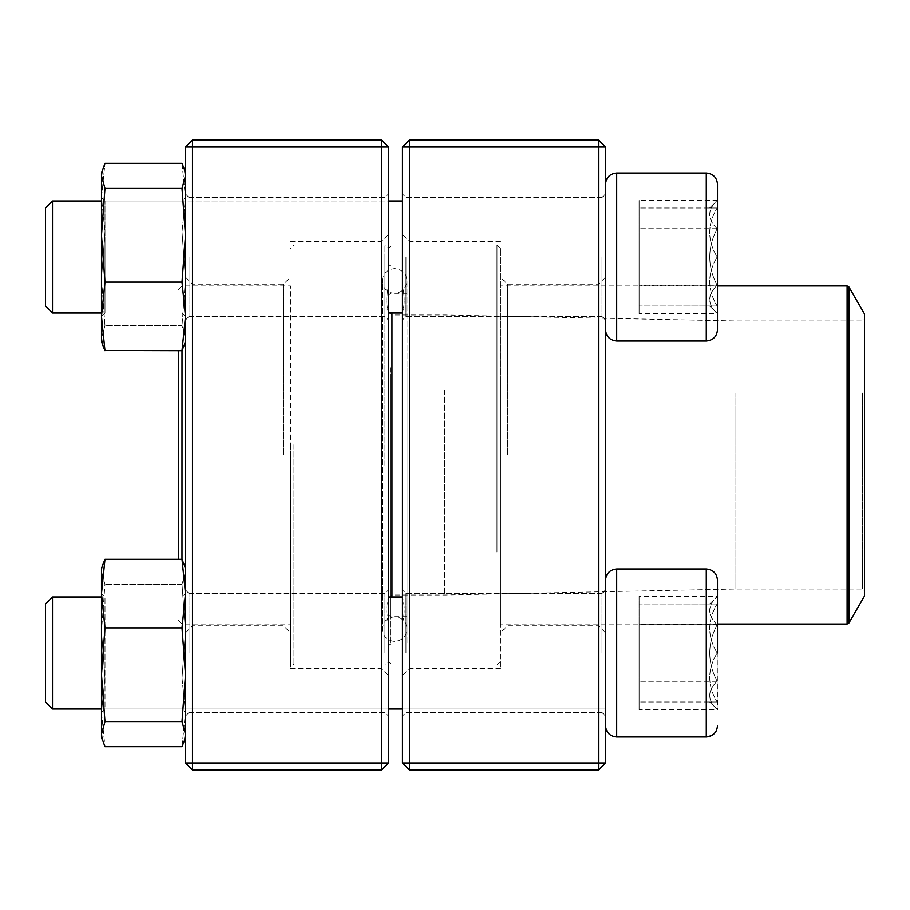 <?xml version="1.0" encoding="UTF-8"?>
<svg xmlns="http://www.w3.org/2000/svg" width="910" height="910" viewBox="0 0 910 910"><rect width="100%" height="100%" fill="white"/><g stroke="black" fill="none" stroke-linecap="round" stroke-linejoin="round"><path stroke-width="0.68" stroke-dasharray="4.55 3.41" d="M409.5 769.996L598.496 769.996L598.496 763.001L409.5 763.001L409.5 146.999L598.496 146.999L598.496 763.001L605.503 763.001L605.503 146.999L598.496 140.004L409.5 140.004L402.504 146.999L402.504 763.001L409.5 763.001L409.5 769.996L402.504 763.001M605.503 455L605.503 277.197L605.503 455M605.503 257.007L605.503 329.807L605.503 257.007M605.503 652.993L605.503 725.793L605.503 652.993M402.504 286.639L402.504 715.988L402.504 286.639C404.802 296.205 404.802 304.861 402.504 312.608C404.802 304.873 404.802 296.216 402.504 286.639M601.999 257.007L601.999 316.509L601.999 257.007M405.997 257.007L405.997 316.509L405.997 257.007M601.999 652.993L601.999 593.491L601.999 652.993M405.997 652.993L405.997 593.491L405.997 652.993M409.5 455L409.5 668.497L409.5 455M500.5 455L500.5 668.497L500.5 455M598.496 455L598.496 284.204L598.496 455M507.496 455L507.496 284.204L507.496 455M402.504 623.361C404.802 613.795 404.802 605.139 402.504 597.392C404.802 605.127 404.802 613.784 402.504 623.361M409.5 140.004L409.5 146.999L402.504 146.999M605.503 146.999L598.496 146.999L598.496 140.004M605.503 763.001L598.496 769.996M717.501 257.007L717.501 329.807L717.501 257.007M52.496 257.007L52.496 313.006L52.496 257.007M45.5 257.007L45.5 306.01L45.5 257.007M717.148 257.007L717.148 306.01C707.275 289.778 707.275 273.455 717.148 257.007C707.275 240.786 707.275 224.451 717.148 208.015L717.148 257.007L717.148 208.015C707.297 208.015 707.297 208.015 717.148 208.015C707.297 208.015 707.297 208.015 717.148 208.015C707.275 224.235 707.275 240.57 717.148 257.007C707.275 273.239 707.275 289.573 717.148 306.01L717.148 257.007L639.104 257.007L639.104 306.01L639.104 208.015L639.104 257.007L717.148 257.007M717.148 306.01L717.148 313.586L717.148 306.01C707.297 306.01 707.297 306.01 717.148 306.01C707.297 306.01 707.297 306.01 717.148 306.01L639.104 306.01L717.148 306.01M717.148 208.015L639.104 208.015L717.148 208.015M709.572 208.015L717.148 200.427C707.275 209.8 707.275 219.23 717.148 228.717L717.148 285.296C707.297 266.448 707.297 247.588 717.148 228.717C707.275 219.356 707.275 209.926 717.148 200.427L717.148 285.296C707.275 294.669 707.275 304.099 717.148 313.586C707.275 304.224 707.275 294.795 717.148 285.296L717.148 313.586L639.104 313.586L639.104 200.427L639.104 313.586M706.296 341.011L616.696 341.011L616.696 173.014L616.696 257.007L616.696 173.014L706.296 173.014L706.296 341.011C713.099 340.351 716.841 336.609 717.501 329.807L717.501 184.207M605.503 184.207L605.503 329.807L605.503 184.207M52.496 313.006L52.496 201.008L45.5 208.015L45.5 306.01L52.496 313.006L605.503 313.006L605.503 201.008L605.503 313.006L402.504 313.006M101.499 313.006L388.502 313.006M717.148 285.296L717.148 228.717C707.297 247.588 707.297 266.448 717.148 285.296L639.104 285.296L717.148 285.296M717.148 228.717L639.104 228.717L717.148 228.717M717.501 200.427L639.104 200.427M717.501 652.993L717.501 580.193C716.841 573.391 713.099 569.649 706.296 568.989L706.296 736.986M52.496 708.992L52.496 596.994L52.496 708.992L52.496 596.994L605.503 596.994L605.503 708.992L605.503 596.994L402.504 596.994M52.496 596.994L45.5 603.99L45.5 701.985M717.148 652.993L717.148 603.99C707.275 620.222 707.275 636.545 717.148 652.993C707.275 669.214 707.275 685.548 717.148 701.985L717.148 652.993L717.148 701.985C707.297 701.985 707.297 701.985 717.148 701.985C707.297 701.985 707.297 701.985 717.148 701.985C707.275 685.765 707.275 669.43 717.148 652.993C707.275 636.761 707.275 620.427 717.148 603.99L717.148 652.993L639.104 652.993L639.104 603.99L639.104 701.985L639.104 652.993L717.148 652.993M717.148 603.99L717.148 596.414L717.148 603.99C707.297 603.99 707.297 603.99 717.148 603.99C707.297 603.99 707.297 603.99 717.148 603.99L639.104 603.99L717.148 603.99M717.148 701.985L639.104 701.985L717.148 701.985M709.572 701.985L717.501 709.572L717.148 624.704C707.275 615.331 707.275 605.901 717.148 596.414L717.148 624.704L717.148 596.414C707.275 605.776 707.275 615.206 717.148 624.704C707.297 643.552 707.297 662.412 717.148 681.283C707.275 690.644 707.275 700.074 717.148 709.572C707.275 700.199 707.275 690.77 717.148 681.283L717.148 709.572L639.104 709.572L639.104 681.283L639.104 709.572M616.696 736.986L616.696 568.989L616.696 736.986L616.696 568.989L706.296 568.989M605.503 725.793L605.503 580.193L605.503 725.793M717.148 624.704L717.148 681.283C707.297 662.412 707.297 643.552 717.148 624.704L639.104 624.704L639.104 681.283L639.104 596.414L639.104 624.704L717.148 624.704M717.148 681.283L639.104 681.283L717.148 681.283M709.572 603.99L717.501 596.414L639.104 596.414M407.032 367.72L407.032 643.882L407.032 367.72M407.032 380.278L407.032 616.696L407.032 380.278M388.502 366.753L388.502 645.986L388.502 366.753M388.502 359.575L388.502 661.502L388.502 359.575M496.997 552.04L496.997 244.995L496.997 552.04M392.005 596.994L392.005 313.006M500.5 550.425L500.5 248.498L500.5 550.425M500.5 376.876L500.5 624.055L500.5 376.876M864.5 313.95L864.5 596.05M864.5 392.085L864.5 591.147L864.5 392.085M862.396 393.052L862.396 589.054L862.396 393.052M734.996 393.052L734.996 589.054L734.996 393.052M444.501 390.31L444.501 595.004L444.501 390.31M392.005 390.31L392.005 595.004L392.005 390.31M388.502 388.684L388.502 598.496L388.502 388.684M388.502 381.245L388.502 614.603L388.502 381.245M388.502 465.147L388.502 248.498L388.502 465.147M293.998 444.683L293.998 665.005L293.998 444.683M384.998 465.317L384.998 244.995L384.998 465.317M290.495 444.853L290.495 661.502L290.495 444.853M290.495 463.304L290.495 285.945L290.495 463.304M184.696 566.031L185.504 571.855L184.696 566.031L182.023 559.297L182 624.055L182 285.945L182 350.703L104.98 350.703L101.499 316.407L101.499 341.011L101.499 173.014L101.499 316.407L104.98 282.111L182.023 282.111L185.504 316.407L182.023 350.703L184.696 343.969L185.504 338.145L182.023 325.598L104.98 325.598L101.499 278.756L104.98 231.902L101.499 197.618L104.98 163.322L102.307 170.045L101.499 175.869L104.98 188.427L101.499 235.269L104.98 282.111M178.496 559.297L178.496 350.703M192.499 769.996L381.495 769.996L388.502 763.001L388.502 146.999L381.495 146.999L381.495 763.001L192.499 763.001L192.499 146.999L381.495 146.999L381.495 140.004L192.499 140.004L192.499 146.999L185.504 146.999L185.504 763.001L192.499 763.001L192.499 769.996L185.504 763.001M185.504 455L185.504 277.197L185.504 455M185.504 257.007L185.504 320.013L185.504 257.007M185.504 652.993L185.504 589.987L185.504 652.993M388.502 286.639L388.502 715.988L388.502 286.639C386.204 296.205 386.204 304.861 388.502 312.608C386.204 304.873 386.204 296.216 388.502 286.639M188.996 257.007L188.996 316.509L188.996 257.007M384.998 257.007L384.998 316.509L384.998 257.007M188.996 652.993L188.996 593.491L188.996 652.993M384.998 652.993L384.998 593.491L384.998 652.993M381.495 455L381.495 668.497L381.495 455M290.495 455L290.495 668.497L290.495 455M192.499 455L192.499 284.204L192.499 455M283.499 455L283.499 284.204L283.499 455M388.502 623.361C386.204 613.795 386.204 605.139 388.502 597.392C386.204 605.127 386.204 613.784 388.502 623.361M381.495 769.996L381.495 763.001L388.502 763.001M388.502 146.999L381.495 140.004M192.499 140.004L185.504 146.999M101.499 668.395L101.499 593.491L101.499 668.395M101.499 571.696L102.307 566.031L101.499 571.855L101.499 568.989L101.499 736.986L101.499 712.382L104.98 746.678L101.499 712.382L101.499 631.244L104.98 678.098L101.499 712.382L104.98 678.098L101.499 631.244L101.499 571.855L104.98 584.402L101.499 631.244L104.98 584.402L102.307 577.668M101.499 568.989L101.499 593.593L104.98 559.297L182.023 559.297L185.504 593.593L182.023 627.889L185.504 674.731L182.023 721.573L185.504 734.131L184.696 739.955L182.023 746.678L185.504 712.382L182.023 678.098L185.504 631.244L182.023 584.402L185.504 571.855L185.504 736.986L185.504 568.989L185.504 571.855L182.023 584.402L185.504 631.244L182.023 678.098L104.98 678.098L182.023 678.098L185.504 712.382L182.023 746.678L104.98 746.678L102.307 739.955L101.499 734.131L101.499 736.986M182.023 584.402L104.98 584.402L182.023 584.402M185.504 668.395L185.504 593.491L185.504 668.395M182 667.485L182 596.994L182 667.485M105.003 667.485L105.003 596.994L105.003 667.485M101.499 710.46L101.499 593.491L101.499 710.46M182.023 627.889L104.98 627.889L101.499 593.593L101.499 734.131L104.98 721.573L182.023 721.573M104.98 627.889L101.499 674.731L104.98 721.573M185.504 710.46L185.504 593.491L185.504 710.46M185.504 571.855L185.504 736.986L185.504 571.855M182 707.081L182 596.994L182 707.081M105.003 707.081L105.003 596.994L105.003 707.081M101.499 241.605L101.499 316.509L101.499 241.605M102.295 170.045L101.499 173.014L101.499 197.618L104.98 231.902L182.023 231.902L185.504 278.756L185.504 197.618L182.023 231.902L185.504 197.618L182.023 163.322L184.696 170.045L185.504 175.869L182.023 188.427L185.504 235.269L185.504 341.011L185.504 278.756L182.023 325.598L185.504 278.756L182.023 231.902L104.98 231.902L101.499 278.756L101.499 338.145L104.98 325.598L101.499 338.145L101.499 341.011L104.866 350.475M182.023 282.111L185.504 235.269L185.504 341.011L185.504 173.014L185.504 197.618L182.023 163.322L104.98 163.322L101.499 197.618L101.499 278.756L104.98 325.598L182.023 325.598L185.504 338.145L184.696 343.969M182.023 188.427L104.98 188.427M185.504 241.605L185.504 316.509L185.504 241.605M182 242.515L182 313.006L182 242.515M105.003 242.515L105.003 313.006L105.003 242.515M101.499 235.269L101.499 316.407M101.499 316.509L105.003 313.006L182 313.006L182 201.008L182 313.006L105.003 313.006L105.003 201.008L105.003 313.006L101.499 316.509L101.499 199.54M101.499 338.145L102.307 343.969M185.504 199.54L185.504 316.509L185.504 199.54M390.595 367.72L390.595 643.882L390.595 367.72M847.119 285.945L847.119 624.055M848.939 622.997L848.939 287.003M390.595 380.278L390.595 616.696L390.595 380.278M601.999 197.515L405.997 197.515L402.504 194.012L405.997 197.515L601.999 197.515L605.503 194.012L601.999 197.515M601.999 316.509L405.997 316.509L402.504 320.013L405.997 316.509L601.999 316.509L605.503 320.013L601.999 316.509M601.999 593.491L405.997 593.491L402.504 589.987L405.997 593.491L601.999 593.491L605.503 589.987L601.999 593.491M601.999 712.485L405.997 712.485L402.504 715.988L405.997 712.485L601.999 712.485L605.503 715.988L601.999 712.485M500.5 241.503L409.5 241.503L402.504 234.496M500.5 668.497L409.5 668.497L402.504 675.504M605.503 277.197L598.496 284.204L507.496 284.204L500.5 277.197M605.503 632.803L598.496 625.796L507.496 625.796L500.5 632.803M52.496 201.008L402.504 201.008M616.696 341.011C609.893 340.351 606.162 336.609 605.503 329.807M709.572 306.01L717.501 313.586M101.499 201.008L388.502 201.008M101.499 708.992L388.502 708.992L101.499 708.992M402.504 708.992L605.503 708.992L402.504 708.992M101.499 596.994L388.502 596.994M616.696 568.989C609.893 569.649 606.162 573.391 605.503 580.193M715.192 732.595L716.17 731.094M716.705 729.922L717.387 727.363M407.032 266.118L390.595 266.118L388.502 264.014M407.032 643.882L390.595 643.882L388.502 645.986M500.5 248.498L496.997 244.995L392.005 244.995L388.502 248.498L384.998 244.995L293.998 244.995L290.495 248.498M500.5 661.502L496.997 665.005L392.005 665.005L388.502 661.502L384.998 665.005L293.998 665.005L290.495 661.502M717.501 285.945L500.5 285.945M717.501 624.055L500.5 624.055M388.502 598.496L392.005 595.004L444.501 595.004L734.996 589.054L862.396 589.054L864.5 591.147M388.502 311.504L392.005 314.997L444.501 314.997L734.996 320.946L862.396 320.946L864.5 318.853M407.032 293.304L390.595 293.304L388.502 295.397M407.032 616.696L390.595 616.696L388.502 614.603M382.325 628.389L382.325 629.06C383.497 620.211 388.581 616.207 397.579 617.048C403.494 618.88 406.645 622.884 407.032 629.06L407.032 280.94C405.792 289.88 400.673 293.873 391.664 292.929C385.817 291.063 382.7 287.071 382.325 280.94L382.325 629.06C383.053 636.556 387.171 640.674 394.678 641.413C402.186 640.674 406.304 636.556 407.032 629.06L407.032 280.94C406.577 273.717 402.459 269.599 394.678 268.587C386.898 269.599 382.78 273.717 382.325 280.94L382.325 628.389M178.496 620.552L182 624.055L290.495 624.055M178.496 289.448L182 285.945L290.495 285.945M188.996 316.509L384.998 316.509L388.502 320.013L384.998 316.509L188.996 316.509L185.504 320.013L188.996 316.509M188.996 197.515L384.998 197.515L388.502 194.012L384.998 197.515L188.996 197.515L185.504 194.012L188.996 197.515M188.996 712.485L384.998 712.485L388.502 715.988L384.998 712.485L188.996 712.485L185.504 715.988L188.996 712.485M188.996 593.491L384.998 593.491L388.502 589.987L384.998 593.491L188.996 593.491L185.504 589.987L188.996 593.491M290.495 668.497L381.495 668.497L388.502 675.504M290.495 241.503L381.495 241.503L388.502 234.496M185.504 632.803L192.499 625.796L283.499 625.796L290.495 632.803M185.504 277.197L192.499 284.204L283.499 284.204L290.495 277.197M105.003 708.992L182 708.992L185.504 712.485L182 708.992L105.003 708.992L101.499 712.485L105.003 708.992M105.003 596.994L182 596.994L185.504 593.491L182 596.994L105.003 596.994L101.499 593.491L105.003 596.994M185.504 736.986L184.707 739.955M185.504 568.989L184.707 566.02M105.003 201.008L182 201.008L185.504 197.515L182 201.008L105.003 201.008L101.499 197.515L105.003 201.008M182 313.006L185.504 316.509L182 313.006M185.504 173.014L184.707 170.045M185.504 341.011L184.707 343.98"/><path stroke-width="1.36" d="M598.496 769.996L409.5 769.996L402.504 763.001L402.504 146.999L409.5 146.999L409.5 763.001L598.496 763.001L598.496 146.999L409.5 146.999L409.5 140.004L598.496 140.004L598.496 146.999L605.503 146.999L605.503 763.001L598.496 763.001L598.496 769.996L605.503 763.001M409.5 769.996L409.5 763.001L402.504 763.001M402.504 146.999L409.5 140.004M598.496 140.004L605.503 146.999M717.501 313.586L717.501 200.427M717.501 184.207L717.501 329.807C716.841 336.609 713.099 340.351 706.296 341.011L706.296 173.014C713.099 173.673 716.841 177.405 717.501 184.207C716.841 177.405 713.099 173.673 706.296 173.014L616.696 173.014C609.893 173.673 606.162 177.405 605.503 184.207C606.162 177.405 609.893 173.673 616.696 173.014L616.696 341.011L706.296 341.011M52.496 313.006L45.5 306.01L45.5 208.015L52.496 201.008L52.496 313.006L101.499 313.006M388.502 313.006L402.504 313.006M706.296 568.989L616.696 568.989L616.696 736.986L706.296 736.986L706.296 568.989C713.099 569.649 716.841 573.391 717.501 580.193L717.501 652.993M52.496 652.993L52.496 708.992L101.499 708.992L52.496 708.992L45.5 701.985L45.5 603.99L52.496 596.994L52.496 652.993M616.696 736.986C609.893 736.327 606.162 732.595 605.503 725.793C606.162 732.595 609.893 736.327 616.696 736.986L706.296 736.986C713.099 736.327 716.841 732.595 717.501 725.793L717.387 727.363M392.005 313.006L392.005 596.994M848.939 622.997L864.5 596.05L864.5 313.95L848.939 287.003L848.939 622.997L847.119 624.055L847.119 285.945L717.501 285.945M184.696 343.969L182.023 350.703L182 559.297L104.98 559.297L102.307 566.031L104.98 559.297L101.499 593.593L101.499 568.989L102.295 566.02L101.499 568.989M178.496 350.703L178.496 559.297M381.495 769.996L192.499 769.996L192.499 763.001L381.495 763.001L381.495 146.999L192.499 146.999L192.499 763.001L185.504 763.001L185.504 146.999L192.499 140.004L381.495 140.004L388.502 146.999L388.502 763.001L381.495 763.001L381.495 769.996L388.502 763.001M381.495 140.004L381.495 146.999L388.502 146.999M185.504 146.999L192.499 146.999L192.499 140.004M185.504 763.001L192.499 769.996M101.499 736.986L102.295 739.955L101.499 734.131L104.98 721.573L182.023 721.573L185.504 734.131L184.696 739.955L182.023 746.678L104.98 746.678L101.499 736.986L101.499 593.593L104.98 627.889L182.023 627.889L185.504 593.593L182.023 559.297L184.696 566.031M104.98 721.573L101.499 674.731L104.98 627.889M182.023 721.573L185.504 674.731L182.023 627.889M102.307 577.668L101.499 571.855M101.499 338.145L102.307 343.969L101.499 341.011L101.499 316.407L104.98 282.111L182.023 282.111L185.504 316.407L182.023 350.703L104.866 350.475M101.499 199.54L101.499 235.269L101.499 173.014L104.98 163.322L182.023 163.322L184.696 170.045L185.504 175.869L182.023 188.427L104.98 188.427L101.499 175.869L102.307 170.045M102.307 343.969L104.98 350.703L101.499 316.509M101.499 316.407L101.499 235.269L104.98 188.427M104.98 282.111L101.499 235.269M182.023 282.111L185.504 235.269L182.023 188.427M52.496 201.008L101.499 201.008M388.502 201.008L402.504 201.008M616.696 341.011C609.893 340.351 606.162 336.609 605.503 329.807M388.502 708.992L402.504 708.992L388.502 708.992M52.496 596.994L101.499 596.994M388.502 596.994L402.504 596.994M616.696 568.989C609.893 569.649 606.162 573.391 605.503 580.193M45.5 701.985L52.496 708.992M706.296 736.986L711.7 735.61L715.192 732.595M716.17 731.094L716.705 729.922M847.119 624.055L717.501 624.055M847.119 285.945L848.939 287.003M185.504 736.986L184.707 739.955M185.504 568.989L184.707 566.02M185.504 173.014L184.707 170.045M185.504 341.011L184.707 343.98"/></g></svg>
